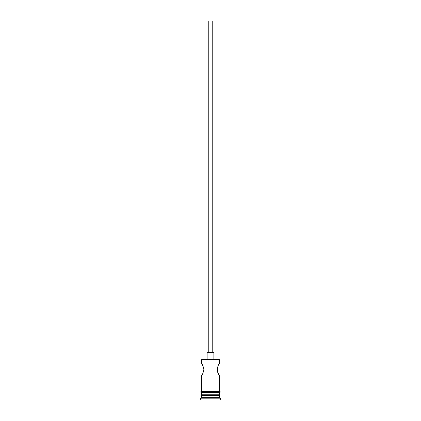 <?xml version="1.0" encoding="UTF-8"?>
<svg xmlns="http://www.w3.org/2000/svg" width="421" height="421" viewBox="0 0 421 421"><rect width="100%" height="100%" fill="white"/><g stroke="black" fill="none" stroke-linecap="round" stroke-linejoin="round"><path stroke-width="0.63" d="M201.48 359.802L201.927 359.355L219.073 359.355L219.52 359.802L201.48 359.802L201.48 363.302L203.827 368.238M208.242 352.587L208.242 21.05L212.758 21.05L212.758 352.587M207.116 359.355L207.116 352.587L213.884 352.587L213.884 359.355M218.378 365.128L219.52 363.302C218.799 363.665 217.978 365.733 217.052 369.501C217.973 373.269 218.799 375.337 219.52 375.706L217.483 371.927M217.478 371.911L217.489 367.075M203.832 368.264L203.838 370.712M202.154 394.761L201.48 395.44L201.48 397.692L200.349 398.824L200.349 399.95L220.651 399.95L220.651 398.824L200.349 398.824M218.846 394.761L219.52 395.44L201.48 395.44M219.52 395.44L219.52 397.692L201.48 397.692M219.52 397.692L220.651 398.824M201.48 391.377L201.48 375.706C202.201 375.337 203.027 373.269 203.948 369.501C203.022 365.733 202.201 363.665 201.48 363.302M219.52 375.706L219.52 391.377M219.52 359.802L219.52 363.302M201.48 392.509L201.48 394.761L219.52 394.761L219.52 392.509M201.364 391.377L219.636 391.377A0.563 0.563 0 0 1 220.199 391.946A0.563 0.563 0 0 1 219.636 392.509L201.364 392.509A0.563 0.563 0 0 1 200.801 391.946A0.563 0.563 0 0 1 201.364 391.377"/></g></svg>
